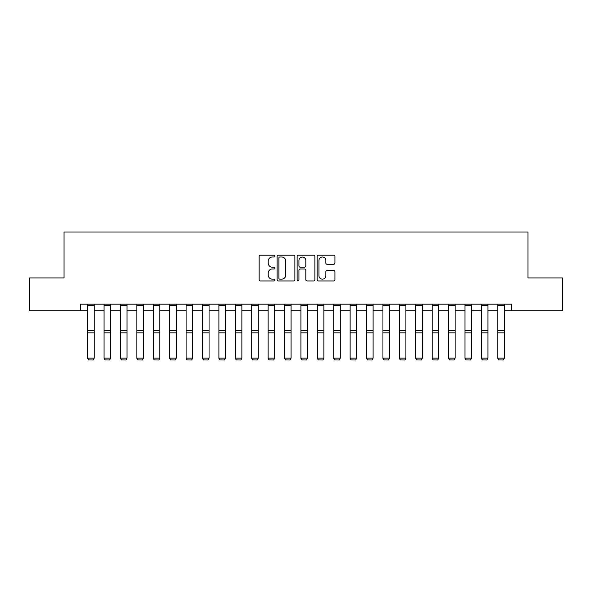 <?xml version="1.0" encoding="UTF-8"?>
<svg xmlns="http://www.w3.org/2000/svg" width="592" height="592" viewBox="0 0 592 592"><rect width="100%" height="100%" fill="white"/><g stroke="black" fill="none" stroke-linecap="round" stroke-linejoin="round"><path stroke-width="0.89" d="M275.006 256.107A0.903 0.903 0 0 0 274.103 255.204L260.413 255.204A1.288 1.288 0 0 0 259.126 256.491L259.126 279.676A1.288 1.288 0 0 0 260.413 280.963L274.103 280.963A0.903 0.903 0 0 0 275.006 280.06A0.903 0.903 0 0 0 274.103 279.158L272.327 279.158A4.122 4.122 0 0 1 268.206 275.036L268.206 273.104A4.122 4.122 0 0 1 272.327 268.983L274.103 268.983A0.903 0.903 0 0 0 275.006 268.08A0.903 0.903 0 0 0 274.103 267.184L272.327 267.184A4.122 4.122 0 0 1 268.206 263.063L268.206 261.124A4.122 4.122 0 0 1 272.327 257.002L274.103 257.002A0.903 0.903 0 0 0 275.006 256.107M333.644 264.284A1.288 1.288 0 0 0 334.931 262.996L334.931 256.491A1.288 1.288 0 0 0 333.644 255.204L318.444 255.204A1.288 1.288 0 0 0 317.157 256.491L317.157 279.676A1.288 1.288 0 0 0 318.444 280.963L333.644 280.963A1.288 1.288 0 0 0 334.931 279.676L334.931 271.817A1.288 1.288 0 0 0 333.644 270.529L327.139 270.529A1.288 1.288 0 0 0 325.852 271.817L325.852 275.717A3.448 3.448 0 0 1 322.403 279.158A3.448 3.448 0 0 1 318.962 275.717L318.962 260.45A3.448 3.448 0 0 1 322.403 257.002A3.448 3.448 0 0 1 325.852 260.45L325.852 262.996A1.288 1.288 0 0 0 327.139 264.284L333.644 264.284M80.453 310.733L29.6 310.733L29.6 277.929L64.047 277.929L64.047 231.997L527.953 231.997L527.953 277.929L562.4 277.929L562.4 310.733L511.547 310.733L511.547 304.17L80.453 304.17L80.453 310.733L87.668 310.733M294.875 256.491A1.288 1.288 0 0 0 293.588 255.204L278.388 255.204A1.288 1.288 0 0 0 277.1 256.491L277.1 279.676A1.288 1.288 0 0 0 278.388 280.963L293.588 280.963A1.288 1.288 0 0 0 294.875 279.676L294.875 256.491M298.412 255.204L313.612 255.204A1.288 1.288 0 0 1 314.9 256.491L314.9 279.676A1.288 1.288 0 0 1 313.612 280.963L307.107 280.963A1.288 1.288 0 0 1 305.82 279.676L305.82 270.27A1.288 1.288 0 0 0 304.532 268.983L300.218 268.983A1.288 1.288 0 0 0 298.93 270.27L298.93 280.06A0.903 0.903 0 0 1 298.028 280.963A0.903 0.903 0 0 1 297.125 280.06L297.125 256.491A1.288 1.288 0 0 1 298.412 255.204M94.232 310.733L104.074 310.733M110.637 310.733L120.479 310.733M127.036 310.733L136.885 310.733M143.442 310.733L153.284 310.733M159.847 310.733L169.689 310.733M176.253 310.733L186.095 310.733M192.652 310.733L202.501 310.733M209.057 310.733L218.899 310.733M225.463 310.733L235.305 310.733M241.869 310.733L251.711 310.733M258.267 310.733L268.117 310.733M274.673 310.733L284.515 310.733M291.079 310.733L300.921 310.733M307.485 310.733L317.327 310.733M323.883 310.733L333.733 310.733M340.289 310.733L350.131 310.733M356.695 310.733L366.537 310.733M373.101 310.733L382.943 310.733M389.499 310.733L399.348 310.733M405.905 310.733L415.747 310.733M422.311 310.733L432.153 310.733M438.716 310.733L448.558 310.733M455.115 310.733L464.964 310.733M471.521 310.733L481.363 310.733M487.926 310.733L497.768 310.733M504.332 310.733L511.547 310.733M279.801 257.002A0.903 0.903 0 0 0 278.899 257.905L278.899 278.262A0.903 0.903 0 0 0 279.801 279.158L281.666 279.158A4.122 4.122 0 0 0 285.788 275.036L285.788 261.124A4.122 4.122 0 0 0 281.666 257.002L279.801 257.002M305.82 260.517A3.448 3.448 0 0 0 302.379 257.069A3.448 3.448 0 0 0 298.93 260.517L298.93 265.897A1.288 1.288 0 0 0 300.218 267.184L304.532 267.184A1.288 1.288 0 0 0 305.82 265.897L305.82 260.517M87.668 358.375L88.652 360.003L87.668 358.138L94.232 358.138L93.247 360.003L88.652 359.914L93.247 360.003M94.232 304.17L94.232 358.138L93.247 359.914M87.668 304.17L87.668 358.138L88.652 359.914M104.074 358.375L105.058 360.003L104.074 358.138L110.637 358.138L109.653 360.003L105.058 359.914L109.653 360.003M120.479 358.375L121.464 360.003L120.479 358.138L127.036 358.138L126.052 360.003L121.464 359.914L126.052 360.003M136.885 358.375L137.869 360.003L136.885 358.138L143.442 358.138L142.457 360.003L137.869 359.914L142.457 360.003M110.637 304.17L110.637 358.138L109.653 359.914M104.074 304.17L104.074 358.138L105.058 359.914M127.036 304.17L127.036 358.138L126.052 359.914M120.479 304.17L120.479 358.138L121.464 359.914M143.442 304.17L143.442 358.138L142.457 359.914M136.885 304.17L136.885 358.138L137.869 359.914M153.284 358.375L154.268 360.003L153.284 358.138L159.847 358.138L158.863 360.003L154.268 359.914L158.863 360.003M159.847 304.17L159.847 358.138L158.863 359.914M153.284 304.17L153.284 358.138L154.268 359.914M169.689 358.375L170.674 360.003L169.689 358.138L176.253 358.138L175.269 360.003L170.674 359.914L175.269 360.003M176.253 304.17L176.253 358.138L175.269 359.914M169.689 304.17L169.689 358.138L170.674 359.914M186.095 358.375L187.079 360.003L186.095 358.138L192.652 358.138L191.667 360.003L187.079 359.914L191.667 360.003M192.652 304.17L192.652 358.138L191.667 359.914M186.095 304.17L186.095 358.138L187.079 359.914M202.501 358.375L203.485 360.003L202.501 358.138L209.057 358.138L208.073 360.003L203.485 359.914L208.073 360.003M209.057 304.17L209.057 358.138L208.073 359.914M202.501 304.17L202.501 358.138L203.485 359.914M218.899 358.375L219.884 360.003L218.899 358.138L225.463 358.138L224.479 360.003L219.884 359.914L224.479 360.003M225.463 304.17L225.463 358.138L224.479 359.914M218.899 304.17L218.899 358.138L219.884 359.914M235.305 358.375L236.289 360.003L235.305 358.138L241.869 358.138L240.885 360.003L236.289 359.914L240.885 360.003M241.869 304.17L241.869 358.138L240.885 359.914M235.305 304.17L235.305 358.138L236.289 359.914M251.711 358.375L252.695 360.003L251.711 358.138L258.267 358.138L257.283 360.003L252.695 359.914L257.283 360.003M258.267 304.17L258.267 358.138L257.283 359.914M251.711 304.17L251.711 358.138L252.695 359.914M268.117 358.375L269.101 360.003L268.117 358.138L274.673 358.138L273.689 360.003L269.101 359.914L273.689 360.003M274.673 304.17L274.673 358.138L273.689 359.914M268.117 304.17L268.117 358.138L269.101 359.914M284.515 358.375L285.499 360.003L284.515 358.138L291.079 358.138L290.095 360.003L285.499 359.914L290.095 360.003M291.079 304.17L291.079 358.138L290.095 359.914M284.515 304.17L284.515 358.138L285.499 359.914M300.921 358.375L301.905 360.003L300.921 358.138L307.485 358.138L306.501 360.003L301.905 359.914L306.501 360.003M307.485 304.17L307.485 358.138L306.501 359.914M300.921 304.17L300.921 358.138L301.905 359.914M317.327 358.375L318.311 360.003L317.327 358.138L323.883 358.138L322.899 360.003L318.311 359.914L322.899 360.003M323.883 304.17L323.883 358.138L322.899 359.914M317.327 304.17L317.327 358.138L318.311 359.914M333.733 358.375L334.717 360.003L333.733 358.138L340.289 358.138L339.305 360.003L334.717 359.914L339.305 360.003M340.289 304.17L340.289 358.138L339.305 359.914M333.733 304.17L333.733 358.138L334.717 359.914M350.131 358.375L351.115 360.003L350.131 358.138L356.695 358.138L355.711 360.003L351.115 359.914L355.711 360.003M356.695 304.17L356.695 358.138L355.711 359.914M350.131 304.17L350.131 358.138L351.115 359.914M366.537 358.375L367.521 360.003L366.537 358.138L373.101 358.138L372.116 360.003L367.521 359.914L372.116 360.003M373.101 304.17L373.101 358.138L372.116 359.914M366.537 304.17L366.537 358.138L367.521 359.914M382.943 358.375L383.927 360.003L382.943 358.138L389.499 358.138L388.515 360.003L383.927 359.914L388.515 360.003M389.499 304.17L389.499 358.138L388.515 359.914M382.943 304.17L382.943 358.138L383.927 359.914M399.348 358.375L400.333 360.003L399.348 358.138L405.905 358.138L404.921 360.003L400.333 359.914L404.921 360.003M405.905 304.17L405.905 358.138L404.921 359.914M399.348 304.17L399.348 358.138L400.333 359.914M415.747 358.375L416.731 360.003L415.747 358.138L422.311 358.138L421.326 360.003L416.731 359.914L421.326 360.003M422.311 304.17L422.311 358.138L421.326 359.914M415.747 304.17L415.747 358.138L416.731 359.914M432.153 358.375L433.137 360.003L432.153 358.138L438.716 358.138L437.732 360.003L433.137 359.914L437.732 360.003M438.716 304.17L438.716 358.138L437.732 359.914M432.153 304.17L432.153 358.138L433.137 359.914M448.558 358.375L449.543 360.003L448.558 358.138L455.115 358.138L454.131 360.003L449.543 359.914L454.131 360.003M455.115 304.17L455.115 358.138L454.131 359.914M448.558 304.17L448.558 358.138L449.543 359.914M464.964 358.375L465.948 360.003L464.964 358.138L471.521 358.138L470.536 360.003L465.948 359.914L470.536 360.003M471.521 304.17L471.521 358.138L470.536 359.914M464.964 304.17L464.964 358.138L465.948 359.914M481.363 358.375L482.347 360.003L481.363 358.138L487.926 358.138L486.942 360.003L482.347 359.914L486.942 360.003M487.926 304.17L487.926 358.138L486.942 359.914M481.363 304.17L481.363 358.138L482.347 359.914M497.768 358.375L498.753 360.003L497.768 358.138L504.332 358.138L503.348 360.003L498.753 359.914L503.348 360.003M504.332 304.17L504.332 358.138L503.348 359.914M497.768 304.17L497.768 358.138L498.753 359.914M94.232 330.373L87.668 330.373M94.232 332.859L87.668 332.859M94.232 305.583L87.668 305.583M110.637 330.373L104.074 330.373M110.637 332.859L104.074 332.859M110.637 305.583L104.074 305.583M127.036 330.373L120.479 330.373M127.036 332.859L120.479 332.859M127.036 305.583L120.479 305.583M143.442 330.373L136.885 330.373M143.442 332.859L136.885 332.859M143.442 305.583L136.885 305.583M159.847 330.373L153.284 330.373M159.847 332.859L153.284 332.859M159.847 305.583L153.284 305.583M176.253 330.373L169.689 330.373M176.253 332.859L169.689 332.859M176.253 305.583L169.689 305.583M192.652 330.373L186.095 330.373M192.652 332.859L186.095 332.859M192.652 305.583L186.095 305.583M209.057 330.373L202.501 330.373M209.057 332.859L202.501 332.859M209.057 305.583L202.501 305.583M225.463 330.373L218.899 330.373M225.463 332.859L218.899 332.859M225.463 305.583L218.899 305.583M241.869 330.373L235.305 330.373M241.869 332.859L235.305 332.859M241.869 305.583L235.305 305.583M258.267 330.373L251.711 330.373M258.267 332.859L251.711 332.859M258.267 305.583L251.711 305.583M274.673 330.373L268.117 330.373M274.673 332.859L268.117 332.859M274.673 305.583L268.117 305.583M291.079 330.373L284.515 330.373M291.079 332.859L284.515 332.859M291.079 305.583L284.515 305.583M307.485 330.373L300.921 330.373M307.485 332.859L300.921 332.859M307.485 305.583L300.921 305.583M323.883 330.373L317.327 330.373M323.883 332.859L317.327 332.859M323.883 305.583L317.327 305.583M340.289 330.373L333.733 330.373M340.289 332.859L333.733 332.859M340.289 305.583L333.733 305.583M356.695 330.373L350.131 330.373M356.695 332.859L350.131 332.859M356.695 305.583L350.131 305.583M373.101 330.373L366.537 330.373M373.101 332.859L366.537 332.859M373.101 305.583L366.537 305.583M389.499 330.373L382.943 330.373M389.499 332.859L382.943 332.859M389.499 305.583L382.943 305.583M405.905 330.373L399.348 330.373M405.905 332.859L399.348 332.859M405.905 305.583L399.348 305.583M422.311 330.373L415.747 330.373M422.311 332.859L415.747 332.859M422.311 305.583L415.747 305.583M438.716 330.373L432.153 330.373M438.716 332.859L432.153 332.859M438.716 305.583L432.153 305.583M455.115 330.373L448.558 330.373M455.115 332.859L448.558 332.859M455.115 305.583L448.558 305.583M471.521 330.373L464.964 330.373M471.521 332.859L464.964 332.859M471.521 305.583L464.964 305.583M487.926 330.373L481.363 330.373M487.926 332.859L481.363 332.859M487.926 305.583L481.363 305.583M504.332 330.373L497.768 330.373M504.332 332.859L497.768 332.859M504.332 305.583L497.768 305.583"/></g></svg>
